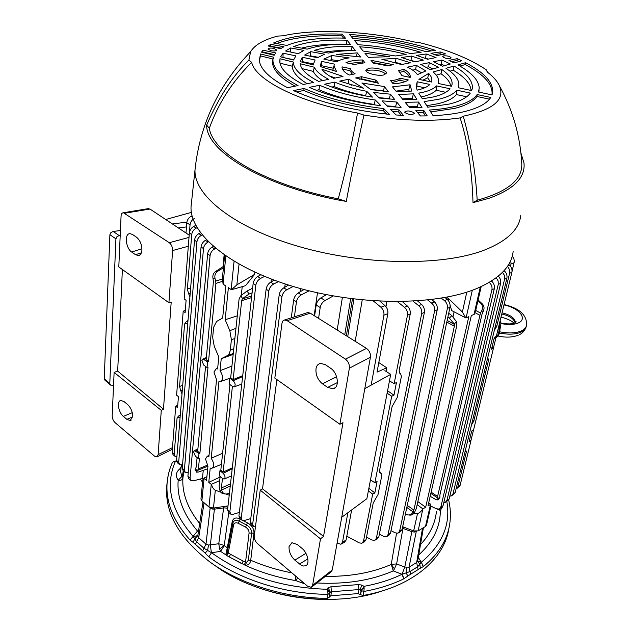 <?xml version="1.0" encoding="UTF-8"?>
<svg xmlns="http://www.w3.org/2000/svg" width="631" height="631" viewBox="0 0 631 631"><rect width="100%" height="100%" fill="white"/><g stroke="black" fill="none" stroke-linecap="round" stroke-linejoin="round"><path stroke-width="0.95" d="M176.68 461.679L175.197 461.86L174.061 461.214L172.302 462.712M227.744 508.215L223.887 507.868L214.564 509.154L212.158 509.004L210.226 507.703M173.273 461.718L175.197 461.86C164.943 485.752 170.93 510.597 193.157 536.413L196.722 541.832L203.9 548.221L211.385 552.669L210.344 545.026L214.54 507.908M197.889 535.309L198.71 537.746L205.982 544.182L210.155 508.026L203.71 502.481M202.677 550.808L205.982 544.182L208.498 545.034L207.615 550.492L205.138 553.111L195.397 544.308L198.71 537.746L204.058 502.773M416.657 531.349L414.236 532.091L411.854 531.696L412.24 530.419M228.777 512.49L224.226 545.665L220.574 551.368L211.535 552.74L208.822 556.818L211.535 552.74C243.605 575.614 282.073 587.792 326.921 589.275L328.112 587.721L330.967 586.751L358.479 584.582L361.815 585.063L364.008 586.333C378.127 583.746 390.802 579.731 402.026 574.281L404.779 567.048L409.046 567.19L416.286 531.381M246.248 562.631L248.346 560.289L250.72 560.249C250.349 563.199 248.653 564.95 245.625 565.494L226.868 555.651L228.225 553.064L230.552 554.31L229.195 556.897L241.815 563.696L243.172 561.085L246.248 562.631L245.625 565.494C261.202 572.577 277.916 577.61 295.75 580.599L297.769 577.862M244.165 564.958L245.522 562.355L249.071 533.021L251.627 533.1C251.651 529.677 249.955 526.972 246.532 524.992L239.165 521.151C236.68 519.905 234.787 520.078 233.47 521.687L233.068 522.429M330.967 586.751L331.393 591.768L327.978 594.339L327.789 591.673L329.011 590.892L329.824 592.919L329.295 596.95L330.857 595.79L358.085 593.59L360.553 594.67L361.389 590.632L358.929 589.559L331.393 591.768L330.857 595.79M360.333 594.426L361.184 590.403L362.462 588.226L364.142 588.77L363.882 591.444L361.389 590.632L364.008 586.333L364.142 588.77M198.481 531.397L197.487 531.034L190.065 540.057C173.517 521.395 165.85 502.607 167.057 483.677L168.138 475.616M176.57 460.804L176.073 461.024M316.896 582.973C345.891 584.48 371.344 580.457 393.271 570.905L391.252 564.366L394.422 568.87L393.271 570.905L402.026 574.281L403.761 578.84C392.017 584.582 378.726 588.786 363.882 591.444L363.038 595.483L360.553 594.67M358.479 584.582L358.929 589.559L358.085 593.59M327.789 591.673L326.921 589.275L329.011 590.892L329.792 593.172L329.295 596.95M226.868 555.651L225.772 554.799L227.294 547.716L227.957 548.536M249.071 533.021C249.103 530.576 247.944 528.612 245.585 527.13L238.218 523.28C235.805 522.279 234.267 522.823 233.604 524.921L232.823 523.265M233.084 522.381L227.42 551.352L227.673 552.653L228.225 553.064L233.604 524.921M219.706 549.088L218.752 543.764L223.966 545.413L219.706 549.088L220.574 551.368L225.772 554.799L227.673 552.653M224.226 545.665L227.294 547.716L232.2 521.695C233.289 517.933 235.947 517.049 240.159 519.053L241.405 519.747M243.109 520.662L247.423 522.831C251.848 525.315 254.048 528.739 254.001 533.092L250.72 560.249C263.64 565.873 277.372 570.085 291.901 572.877M396.544 533.29L391.252 564.366L396.623 563.925L404.779 567.048L411.854 531.696L402.349 528.163M394.422 568.87L396.623 563.925L403.209 526.94M442.323 507.15L440.335 510.44L437.18 509.099M418.716 554.964C433.134 541.769 440.335 526.932 440.335 510.44L438.782 509.178M406.577 567.466L406.159 572.956L407.855 576.024L403.943 578.745L402.184 574.242L410 571.544L409.046 567.19L416.665 562.473L417.73 560.73L423.393 527.745M418.148 569.533L417.525 566.851L419.812 564.453L420.388 568.184L410.513 574.313L410 571.544L417.525 566.851L416.665 562.473L422.525 528.257M417.69 561.093L421.24 562.395L419.812 564.453L417.698 560.912M423.314 566.622L421.303 562.3L423.456 566.512L420.388 568.184M410.513 574.313L407.855 576.024M304.836 583.872L295.75 580.599L295.545 575.977M208.498 545.034L218.752 543.764L223.855 506.512M227.815 507.592L225.827 506.212M202.977 501.85L197.803 535.719M195.397 544.308L193.196 542.447L194.6 538.921L197.842 535.616M208.648 556.692L205.138 553.111M197.826 535.648L193.22 536.524L190.065 540.057M193.196 542.447L190.191 540.199M180.521 471.404L181.862 476.476L178.179 480.309C176.83 497.26 183.266 514.17 197.487 531.034L198.623 530.482M181.862 476.476L182.375 476.523L183.235 470.781M180.963 468.486L180.545 468.273L180.994 468.257M183.913 471.357L182.911 477.896L182.375 476.523M199.68 523.549C187.549 508.334 181.957 493.111 182.911 477.896C182.327 479.907 180.75 480.712 178.179 480.309C175.134 475.798 175.923 471.783 180.545 468.273L181.349 465.946M448.893 528.336C444.476 559.09 411.948 587.035 363.038 595.483M329.256 597.218L327.442 598.385L327.978 594.339C284.628 594.126 238.952 579.447 208.822 556.818M327.442 598.385C285.094 598.03 240.829 584.18 210.517 562.45C179.969 539.04 165.33 514.036 166.592 487.455L167.176 482.123M209.326 561.59L221.457 570.108C264.381 598.022 331.922 607.393 379.097 591.981L383.569 590.506M328.483 599.45C304.465 599.56 281.126 595.672 258.465 587.792M201.857 360.656L203.742 365.097L207.047 367.542L207.575 361.839L202.969 359.007L201.857 360.656M193.591 451.93L195.389 456.174L198.505 458.729L198.994 453.563L194.474 450.55L193.591 451.93M225.819 256.044L223.074 284.155L225.843 286.001L222.664 318.016L216.63 321.431L213.633 327.221L212.663 337.411L214.232 346.301L218.791 356.988L217.608 368.946L216.173 368.82L213.98 372.038L216.543 379.696L208.916 456.442L207.252 456.245L205.501 458.95L207.946 466.222L206.534 480.459L204.073 478.408L201.873 500.904L208.956 506.953L211.259 484.403L208.782 482.336L210.218 468.084L211.771 468.32C214.453 466.554 214.264 463.217 211.204 458.295L222.625 453.224M191.966 215.455L191.927 215.912M498.277 276.157C500.32 278.247 501.101 280.669 500.628 283.406L449.13 499.074L445.975 501.992M500.628 283.406L498.261 284.384L498.127 280.945L496.266 277.735M443.806 502.568L445.234 502.426L446.929 500.359L449.13 499.074M498.261 284.384L446.929 500.359M487.755 357.556L488.536 360.301L473.818 421.074L471.507 424.908M473.495 430.05L470.892 440.753M494.128 338.429L495.982 337.569L493.371 348.296M495.982 337.569L495.083 336.993M512.262 256.131L513.902 258.773L514.344 261.344L512.033 271.535M514.178 262.725L511.023 263.995L510.802 260.303M511.023 263.995L510.495 266.195M469.574 439.775L470.939 440.785L469.085 441.795L471.696 431.012L473.558 430.019L493.418 348.328L491.51 349.227L494.396 337.309L496.313 336.426L511.899 272.324L509.603 273.27C510.077 270.754 509.335 268.49 507.371 266.471M493.418 348.328L491.959 347.358M508.665 264.476L509.351 265.02C511.528 267.023 512.372 269.461 511.899 272.324M509.603 273.27L496.771 326.282L494.318 330.368M470.939 440.785L460.054 485.562L456.939 488.441M456.055 488.915L457.909 486.793L460.054 485.562M465.56 449.532L466.372 451.851L457.909 486.793M430.176 496.297L435.311 499.247L437.811 499.933L437.938 498.955L439.917 496.794L439.854 495.161L482.029 314.143L483.188 311.438L481.705 310.791C483.054 307.904 482.747 305.404 480.783 303.274L477.959 300.679M439.917 496.794L439.823 497.741L437.977 499.752M475.727 310.42L480.459 313.047L437.575 496.471L437.938 498.955M478.117 299.962L482.415 304.008C484.277 306.09 484.537 308.567 483.188 311.438M480.459 313.047L481.705 310.791M481.185 286.584L475.853 309.853L474.267 314.277L471.318 315.571L427.984 505.936L430.752 504.327L430.91 505.881L426.493 525.118L425.483 526.499L430.523 504.469M428.717 502.726L430.752 504.327M417.84 501.574L425.665 507.277L468.833 316.652L465.828 317.937L451.662 310.555L450.132 305.38M465.828 317.937L462.373 312.037L466.798 292.129M448.909 301.421L447.726 297.714L462.373 312.037M453.019 316.652L454.075 311.817M417.541 513.437C419.323 513.129 421.098 511.615 422.857 508.886L418.132 530.868L413.644 530.955L417.541 513.437L413.408 513.847M406.585 514.525L405.268 514.659M422.857 508.886L417.162 504.626M425.665 507.277L423.109 508.752M413.644 530.955L402.665 526.727M278.342 281.663L273.641 284.037C271.007 285.591 269.405 287.886 268.838 290.923L266.14 289.172C266.692 286.135 268.207 283.792 270.683 282.144L274.154 280.148M241.783 520.062L239.725 518.327L238.928 515.937L241.263 517.893L242.123 520.354L244.442 520.488L250.783 518.556M266.14 289.172L238.928 515.937M268.838 290.923L241.263 517.893M284.755 287.271L285.18 283.982M333.286 295.955L325.004 300.506C322.449 302.131 320.84 304.473 320.193 307.534L318.576 318.395M320.193 307.534L316.21 305.002C316.849 301.941 318.403 299.583 320.871 297.911L326.416 294.669M316.21 305.002L314.609 315.918M337.183 330.045L342.388 297.453M309.103 290.828L301.295 294.882C298.676 296.467 297.059 298.794 296.444 301.847L294.393 316.857M296.444 301.847L293.652 300.056C294.251 296.996 295.781 294.622 298.242 292.942L304.008 289.526M293.652 300.056L291.254 317.866M314.159 315.634L317.503 292.8M222.633 478.543L224.076 479.055C225.575 477.785 225.283 475.877 223.193 473.337L219.943 470.679L219.391 475.884L222.633 478.543M232.594 386.503L233.935 386.945C235.749 385.549 235.513 383.474 233.225 380.738L229.771 378.198L229.163 383.956L232.594 386.503M251.556 297.611L241.673 300.679L242.312 298.905L251.737 295.978M241.673 300.679L233.139 379.57L230.678 377.764L229.771 378.198M242.73 375.666L233.139 379.57M232.405 386.361L223.129 472.098L220.811 470.205L229.96 384.547M232.311 467.831L223.129 472.098M219.943 470.679L220.811 470.205M222.451 478.401L221.418 487.96L230.496 483.867M224.739 493.876L224.139 493.797C222.025 493.765 220.605 492.551 219.864 490.153L221.718 490.374L221.418 487.96M221.718 490.374C222.459 492.779 223.942 494.002 226.166 494.049L229.432 493.308M220.14 476.5L219.123 486.059L219.864 490.153M252.1 292.808L249.04 294.046L242.58 298.558L240.797 295.773L239.094 298.952L230.678 377.764M240.797 295.773L247.068 290.97L252.613 288.264M239.031 264.184L236.862 284.857L254.601 274.367L245.514 285.709L231.451 289.724L228.383 287.689L225.157 319.736L237.288 315.863M236.862 284.857L231.451 289.724M242.217 286.648L241.302 295.174M233.178 354.377L221.229 358.755L227.578 355.466L229.298 353.557L230.244 350.599L231.396 339.754L229.826 330.66L225.157 319.736M221.229 358.755L220.022 370.72L231.924 366.09M211.204 458.295L218.933 381.479L220.235 381.645C223.437 379.736 223.366 376.092 220.022 370.72M220.085 477.052L208.782 482.336M211.259 484.403L219.698 480.609M211.503 484.592C212.505 487.653 213.783 489.53 215.329 490.216L220.85 492.212M225.977 494.057L229.211 495.225M228.958 493.426L229.298 494.491M228.004 505.888L213.452 508.073L208.956 506.953M223.074 284.155L222.412 278.09M202.803 479.875L204.073 478.408M206.913 476.61L203.852 478.211M200.958 498.869L201.873 500.904M208.419 241.886L208.056 242.052C205.469 243.479 203.947 245.656 203.49 248.59L201.052 247.013C201.494 244.071 202.937 241.854 205.383 240.348L206.4 239.812M184.986 472.264L183.148 470.71L182.241 468.305L184.37 470.095L185.34 472.556L188.235 472.658M201.052 247.013L182.241 468.305M203.49 248.59L184.37 470.095M197.109 227.728L196.194 228.146C193.646 229.518 192.155 231.656 191.721 234.558L189.355 233.036L184.165 298.976L186.106 300.332L185.135 312.582L183.203 311.217L176.601 395.187L178.439 396.623L177.556 407.697L175.733 406.254L172.121 452.246L174.195 453.981L175.189 456.45L176.877 456.812M177.745 405.291L175.733 406.254M174.826 456.15L173.044 454.659L172.121 452.246M180.127 416.981L177.059 418.101L174.195 453.981M194.387 218.476C191.911 219.84 190.459 221.954 190.034 224.825L189.442 232.342M190.034 224.825L186.784 222.759C187.194 219.888 188.606 217.758 191.019 216.362L192.069 215.849M186.784 222.759L185.995 233.005M189.355 233.036C189.773 230.134 191.193 227.957 193.607 226.497L195.791 225.377M185.309 310.349L183.203 311.217M191.721 234.558L187.368 289.069L190.633 288.012M190.215 293.163L188.566 293.699L187.368 289.069M189.899 297.004L188.787 294.046L190.183 293.589M187.778 323.072L184.575 324.042L186.295 321.613L187.991 320.493M184.575 324.042L179.583 386.487L182.706 385.289M182.304 390.218L180.734 390.826L179.583 386.487M182.004 393.973L180.939 391.165L182.272 390.652M177.059 418.101L178.431 416.074L180.269 415.206M197.093 457.57L196.217 467.05L195.539 468.612L197.085 471.191L196.667 472.193L198.71 471.98L207.694 468.762M197.085 471.191L198.426 468.888L207.244 465.236M196.627 472.138L195.089 469.567L195.539 468.612M198.505 458.729L199.42 458.382L198.426 468.888M205.548 366.437L197.677 451.331L199.909 453.153L198.994 453.563M207.047 367.542L207.993 367.234L199.909 453.153M223.421 267.757L217.443 271.456C215.242 273.089 214.437 275.479 215.037 278.618L213.041 278.847L213.404 281.765L206.171 359.717L208.538 361.46L207.575 361.839M222.412 281.371L215.889 283.422L208.538 361.46M215.889 283.422L215.676 281.118L222.341 279.036M213.041 278.847C212.434 275.723 213.168 273.349 215.242 271.732L223.555 266.345M215.037 278.618L215.676 281.118M215.692 248.464L214.69 248.929C212.095 250.381 210.557 252.581 210.084 255.531L207.615 253.93C208.072 250.964 209.524 248.724 211.984 247.194L213.349 246.469M190.672 480.309L188.803 478.732L187.912 476.334L190.073 478.148L191.027 480.609L193.378 480.846L202.472 478.456L203.253 470.387M207.615 253.93L187.912 476.334M210.084 255.531L190.073 478.148M224.139 254.877L222.995 266.708M202.188 234.992L201.447 235.331C198.875 236.735 197.369 238.889 196.927 241.807L194.529 240.261C194.955 237.335 196.383 235.134 198.82 233.651L200.484 232.792M179.314 464.384L177.5 462.862L176.585 460.449L178.691 462.215L179.669 464.676L182.54 464.802M194.529 240.261L176.585 460.449M196.927 241.807L178.691 462.215M200.248 479.039L202.583 482.187M254.601 274.367L254.845 272.198M264.57 276.417L260.579 278.405C257.945 279.943 256.352 282.223 255.807 285.251L253.149 283.524C253.678 280.495 255.184 278.161 257.669 276.536L260.721 274.8M230.41 513.863L228.383 512.151L227.57 509.761L229.873 511.702L230.757 514.155L233.091 514.312L239.346 512.451M253.149 283.524L227.57 509.761M255.807 285.251L229.873 511.702M271.022 281.947L271.369 279.107M293.178 286.482L286.766 289.771C284.131 291.341 282.522 293.652 281.931 296.696L279.186 294.929C279.762 291.877 281.284 289.519 283.761 287.854L288.541 285.062M253.197 526.372L251.091 524.613L250.318 522.216L252.684 524.203L253.528 526.656L255.437 526.877M279.186 294.929L250.318 522.216M281.931 296.696L252.684 524.203M300.064 291.861L300.514 288.588M344.763 334.785L350.686 298.629M352.453 298.849L346.364 335.795M353.936 299.031L347.713 336.631M417.548 300.924L421.642 304.481C423.882 306.713 424.805 309.356 424.403 312.408L421.721 313.52C422.1 310.468 421.098 307.849 418.7 305.68L413.045 301.2M366.524 537.099L371.974 540.01L374.735 540.396L376.368 538.298L378.829 536.871L377.267 538.929L375.453 539.978M421.721 313.52L376.368 538.298M424.403 312.408L378.829 536.871M403.454 302.604L403.651 301.563M445.005 297.516L447.269 299.441C449.509 301.634 450.424 304.245 449.998 307.265L447.403 308.354C447.813 305.325 446.819 302.746 444.429 300.608L441.29 298.171M390.991 530.647L395.18 532.824L397.987 533.179L399.628 531.097L402.018 529.701L400.44 531.744L398.713 532.753M447.403 308.354L399.628 531.097M449.998 307.265L402.018 529.701M405.41 513.973L407.318 514.817C409.693 515.346 411.57 514.51 412.934 512.333L414.449 512.498L416.263 508.712L456.876 325.123L456.505 321.707L454.281 324.003L449.367 318.15L447.868 317.133M414.449 512.498C413.1 514.659 411.286 515.495 409.006 514.999M447.158 320.422L454.383 324.381L454.352 326.227L413.889 510.077L412.934 512.333M448.712 313.221L451.828 315.626L456.505 321.707M402.302 301.586L407.437 306.098C409.669 308.346 410.6 311.004 410.221 314.08L407.484 315.2L394.17 383.609L396.442 382.56L393.973 395.195L391.709 396.26L374.877 482.747L377.062 481.579L374.846 492.921L372.669 494.097L363.511 541.169L366.012 539.726L364.458 541.792L362.604 542.857M394.17 383.609L389.469 380.887M387.568 390.778L393.973 395.195M387.111 393.168L391.709 396.26M374.877 482.747L370.476 479.875M368.851 488.339L374.846 492.921M368.362 490.894L372.669 494.097M346.813 536.184L359.157 542.873L361.886 543.275L363.511 541.169M366.012 539.726L373.189 503.096L378.032 494.538L381.771 475.648L381.179 473.353L379.531 472.24M337.088 543.117L340.921 544.253L342.515 542.139L346.088 540.112L344.526 542.203L341.616 543.859M347.878 512.743L342.515 542.139M351.648 509.951L346.088 540.112M379.925 301.239L384.981 305.633C387.229 307.865 388.183 310.531 387.836 313.615L377.046 372.124L386.732 367.802L386.054 371.407M387.836 313.615L383.916 315.192C384.255 312.1 383.254 309.45 380.927 307.234L373.221 300.853M383.916 315.192L371.312 384.287M362.226 299.938L355.19 341.316M378.805 362.596L386.732 367.802M407.484 315.2C407.847 312.124 406.837 309.498 404.447 307.305L397.349 301.642M386.921 301.508L385.975 306.69M410.221 314.08L399.163 370.507L399.589 373.087M399.455 372.929L399.975 373.355M379.602 472.438L380.54 473.179L379.531 470.734L392.096 406.577L397.23 397.451L401.395 376.407L400.59 373.576L399.344 372.755M431.746 299.551L434.491 301.918C436.739 304.126 437.654 306.753 437.236 309.797L434.601 310.894C434.996 307.849 434.002 305.254 431.604 303.101L427.684 300.025M379.381 534.141L383.601 536.366L386.385 536.736L388.026 534.646L390.455 533.234L388.877 535.285L387.111 536.311M434.601 310.894L388.026 534.646M418.471 301.728L418.645 300.845M437.236 309.797L390.455 533.234M447.726 297.714L447.884 296.964M346.679 536.886L347.981 536.815M418.132 530.868L425.483 526.499M491.502 281.016L491.699 281.174C493.915 283.264 494.791 285.772 494.325 288.706L443.065 505.699L439.894 508.633M494.325 288.706L491.928 289.708C492.385 286.892 491.494 284.455 489.246 282.388M430.855 506.101L436.344 508.783L439.152 509.067L440.832 507.001L443.065 505.699M491.928 289.708L440.832 507.001M504.059 270.66L504.327 270.873C506.519 272.9 507.371 275.361 506.898 278.255L455.164 492.63L452.033 495.524M506.898 278.255L504.571 279.217C505.045 276.733 504.319 274.469 502.394 272.426M449.84 496.092L451.291 495.95L452.987 493.884L455.164 492.63M504.571 279.217L452.987 493.884M131.65 252.021L135.531 254.695L138.386 255.579C140.539 255.082 141.715 253.228 141.92 250.01C141.825 244.434 140.003 240.143 136.454 237.146L132.542 234.503L130.057 233.644C124.055 233.454 125.814 248.291 131.65 252.021L141.928 248.772M126.886 419.347L123.353 416.389C118.478 412.524 116.38 400.669 121.01 400.44L124.094 401.639L127.659 404.581C130.885 407.76 132.557 411.72 132.668 416.476L130.254 420.562L126.886 419.347L132.628 416.933M188.314 246.248L172.618 250.546L168.919 302.738L171.198 302.154L163.476 409.219L117.674 371.099L122.382 269.516M168.919 302.738L118.802 266.96L121.065 216.149C121.191 214.012 121.972 212.876 123.408 212.726L169.274 242.698L189.008 237.414M117.674 371.099L114.116 372.408L112.192 415.805C112.271 418.519 113.233 420.798 115.071 422.644L154.548 456.15L156.764 456.923L158.136 454.62L172.476 447.639M147.993 208.695L149.997 209.05L189.19 235.126M172.618 250.546C172.61 247.147 171.49 244.528 169.274 242.698M163.476 409.219L161.284 410.339L158.136 454.62M114.116 372.408L161.284 410.339M404.928 112.594L404.7 112.05C407.019 110.378 410.158 110.654 414.125 112.87L414.362 113.493C411.925 115.094 408.778 114.795 404.928 112.594M273.696 48.358L276.725 50.03C276.173 50.993 274.256 51.214 270.975 50.685L267.954 49.06C268.435 48.059 270.352 47.822 273.696 48.358M420.404 115.962L415.829 110.433L423.716 110.299L427.219 115.891L420.404 115.962M390.431 109.266L399.044 109.912L403.461 115.457L396.102 114.96L390.431 109.266M263.032 50.212L275.755 52.925L274.193 55.268L261.518 52.152L263.032 50.212L262.717 52.452M283.95 46.757L280.677 48.642L268.096 45.968L270.809 44.359L283.95 46.757M450.124 58.478C446.409 58.659 443.94 58.013 442.725 56.522L443.735 55.851C447.521 55.678 449.982 56.34 451.118 57.839L450.124 58.478M445.51 53.872L437.228 55.536L430.934 53.304L440.249 51.971L445.51 53.872M457.207 58.659L461.742 60.781L454.186 62.919L448.941 60.379L457.207 58.659L456.891 60.481L451.536 61.601M387.576 65.837L373.276 63.1L370.989 60.316L393.287 64.685L387.576 65.837M368.323 57.358L389.556 56.695L364.931 53.217L368.323 57.358M395.503 55.97L363.156 51.056L359.67 46.797C375.579 47.846 391.062 50.401 406.112 54.471L395.503 55.97M411.199 53.753C394.052 48.91 376.297 45.889 357.943 44.698L354.551 40.558C377.701 42.048 399.88 45.976 421.09 52.357L410.544 53.564M425.925 51.671C402.728 44.533 378.379 40.147 352.879 38.515L349.582 34.492C379.72 36.409 408.328 41.693 435.39 50.33L425.925 51.671M342.191 34.137C312.542 33.135 289.653 36.085 273.523 43.003L286.813 45.432C300.884 39.8 320.422 37.379 345.425 38.16L342.191 34.137L341.805 35.896L343.572 38.105M347.066 40.21C324.421 39.532 306.579 41.685 293.541 46.662L307.187 49.155C318.119 45.471 332.521 43.87 350.394 44.351L347.066 40.21L346.23 44.273M352.09 46.457C336.631 46.071 323.987 47.396 314.167 50.425L328.562 53.059C335.984 51.285 344.968 50.504 355.513 50.717L352.09 46.457L351.317 50.677M357.249 52.878L336.37 54.392L360.577 57.027L357.249 52.878L356.389 56.735M362.699 59.969C355.379 60.016 349.787 60.939 345.938 62.721L354.125 64.457L364.947 62.753L362.699 59.969L362.249 61.972L362.935 62.832M350.339 68.637C350.568 70.325 352.177 72.06 355.174 73.835L349.211 75.042C344.636 72.47 342.247 69.97 342.049 67.525L342.073 66.87L350.339 68.637L349.811 70.633L352.508 74.379M342.964 76.438L321.881 69.181C323.932 72.257 327.86 75.302 333.665 78.331L342.964 76.438M314.325 67.217C316.107 71.248 320.895 75.294 328.688 79.34L318.631 81.383C307.076 75.357 300.924 69.473 300.159 63.731L314.325 67.217L313.315 71.406C314.656 74.419 317.716 77.487 322.496 80.594M293.32 62.051C293.383 68.605 300.119 75.389 313.536 82.416L303.251 84.507C288.288 76.674 280.464 69.079 279.778 61.72L279.975 58.762L293.32 62.051L292.311 66.208C292.366 71.784 297.319 77.621 307.163 83.71M273.412 57.145L272.971 59.401C272.395 67.722 280.748 76.446 298.045 85.564L287.515 87.701C269.579 78.244 260.193 69.11 259.349 60.3L260.493 53.966L273.412 57.145M293.541 90.619C320.091 102.474 352.059 110.393 389.445 114.377L383.751 108.595C352.792 104.927 326.235 98.215 304.071 88.45L293.541 90.619M309.285 87.378C329.264 96.117 353.139 102.23 380.919 105.716L375.279 99.99C353.786 96.906 335.219 92 319.57 85.256L309.285 87.378M324.657 84.207C338.153 89.965 354.078 94.271 372.448 97.119L366.714 91.298C354.559 89.026 343.887 85.966 334.714 82.133L324.657 84.207M348.982 79.191L339.691 81.107L363.409 88.222L348.982 79.191L348.351 83.608L347.121 83.868M355.616 77.952L378.419 83.229L375.942 80.121L361.579 76.722L355.616 77.952M390.613 80.673C394.911 80.295 398.066 79.474 400.07 78.197L408.304 79.956C405.433 82.085 400.393 83.355 393.168 83.773L390.613 80.673M417.201 81.762L416.184 86.202L417.099 90.138L417.698 90.004C423.48 88.671 427.526 86.826 429.845 84.459L417.201 81.762L416.902 86.124L424.695 87.788M418.732 93.12L422.888 92.307C429.482 90.761 434.041 88.624 436.565 85.895L450.029 88.766C447.127 92.236 441.582 94.965 433.379 96.945L422.352 98.807L418.732 93.12M424.15 101.607L438.679 99.296C447.687 97.087 453.721 94.058 456.789 90.201L470.332 93.096C466.979 97.718 459.999 101.362 449.398 104.036L427.715 107.207L424.15 101.607M429.514 110.023C439.176 109.415 447.616 108.216 454.817 106.434C466.222 103.523 473.66 99.556 477.139 94.54L490.768 97.45C487.085 103.263 478.748 107.869 465.773 111.277C456.647 113.596 445.762 115.071 433.126 115.686L429.514 110.023M492.038 94.91L492.637 92.67C493.529 82.637 484.513 72.652 465.591 62.714L457.925 64.906C471.649 72.589 478.748 80.295 479.229 88.017L478.487 92.023L492.038 94.91M471.72 90.588L472.319 88.443C473.061 81.06 466.956 73.59 454.005 66.026L445.967 68.329C454.32 73.732 458.634 79.056 458.903 84.317L458.256 87.725L471.72 90.588M451.536 86.289L452.048 84.459C452.608 79.624 449.193 74.639 441.818 69.513L433.158 71.989C436.691 75.026 438.521 77.984 438.632 80.855L438.159 83.442L451.536 86.289M431.478 82.022L431.825 80.721C432.132 78.386 431.076 75.957 428.662 73.425L418.905 79.348L431.478 82.022M410.174 77.4L410.253 76.99C410.489 74.529 408.462 71.989 404.155 69.386L398.453 70.569L401.986 75.665L410.174 77.4M283.106 53.17L280.606 56.845L293.581 60.032L295.86 55.891L283.106 53.17L282.996 57.429M313.544 64.007L302.131 61.562L302.265 57.255L300.19 61.657L313.694 64.969L313.678 63.51L313.323 64.883M302.265 57.255L315.114 59.992L313.678 63.51M333.31 68.235L321.424 65.687L321.565 61.373L320.422 65.261L320.69 66.712L336.536 71.461L333.941 65.908L332.837 70.23M321.565 61.373L334.525 64.133L333.941 65.908M349.219 57.91C343.579 58.675 339.415 59.992 336.709 61.862L323.821 59.117L331.796 55.489L349.219 57.91M324.61 54.195L317.401 57.752L304.631 55.039L310.76 51.663L324.61 54.195M303.968 50.417L298.258 53.682L285.575 50.985L290.583 47.972L303.968 50.417M409.558 107.68L421.981 107.53L418.542 102.041L405.173 102.317L409.558 107.68M403.004 99.674L416.831 99.304L413.408 93.838L398.745 94.476L403.004 99.674M396.647 91.913L411.727 91.061L410.103 84.775L392.506 86.865L396.647 91.913M361.871 82.992L384.318 86.565L388.388 91.629L370.799 89.61L361.871 82.992M373.686 92.457L390.447 94.193L394.635 99.398L379.255 98.042L373.686 92.457M382.031 100.834L396.757 102.041L401.071 107.412L387.615 106.434L382.031 100.834M436.053 57.539L426.193 53.982L416.547 55.362L427.613 59.251L436.053 57.539M423.338 60.119L411.617 56.064L401.474 57.516L414.709 61.877L423.338 60.119M410.339 62.761L396.134 58.257L381.873 59.306L401.497 64.559L410.339 62.761M416.318 65.308L425.878 70.948L417.383 74.647C415.703 72.068 412.406 69.56 407.492 67.131L416.318 65.308L415.632 69.513L412.682 70.128M429.309 62.635L438.458 67.359L430.168 69.71L420.688 64.409L429.309 62.635L428.623 66.791L426.288 67.28M442.015 60.016L450.337 64.007L442.481 66.223L433.584 61.751L442.015 60.016L441.321 64.125L439.373 64.536M383.711 74.963L386.519 73.07C386.953 70.222 374.633 66.957 368.725 68.337L365.83 70.199C365.215 73.038 377.78 76.406 383.711 74.963M477.178 200.24L473.021 202.638C471.925 169.218 467.626 140.973 460.133 117.91L463.264 116.191C471.01 144.247 475.656 172.263 477.178 200.24C508.215 191.579 523.067 179.133 521.727 162.908C520.173 135.697 512.751 110.015 499.444 85.863C497.315 81.218 493.237 76.588 487.227 71.966L486.391 69.891C470.324 59.006 448.215 49.967 420.08 42.758L414.07 41.946C368.725 31.045 316.099 28.3 283.201 35.793L277.735 36.085C263.805 39.698 254.774 44.888 250.633 51.639L248.89 60.111L251.674 62.382C232.366 81.454 218.255 103.397 209.342 128.227L206.637 125.143C218.578 97.639 232.658 75.965 248.89 60.111M357.572 113.028L363.969 115.071C358.645 138.284 352.745 167.073 346.277 201.431L338.279 198.836C345.946 169.999 352.382 141.391 357.572 113.028C299.843 102.687 255.381 80.058 251.674 62.382M460.133 117.91C432.724 121.83 400.669 120.884 363.969 115.071M499.444 85.863C505.281 99.785 493.213 109.897 463.264 116.191M421.169 96.945L422.533 96.646C429.056 95.092 433.6 92.962 436.179 90.249L445.754 92.3M436.565 85.895L436.179 90.249M426.761 105.7L438.293 103.665C447.229 101.449 453.255 98.412 456.371 94.571L466.64 96.764M456.789 90.201L456.371 94.571M430.728 111.924L454.635 108.398C466.001 105.472 473.439 101.504 476.941 96.488L489.514 99.177M477.139 94.54L476.941 96.488M396 91.132L408.849 89.342L410.103 84.775M385.912 74.095C381.779 70.877 375.934 69.599 368.37 70.262L366.138 71.114M486.391 69.891L487.582 72.242M520.914 153.033L523.99 163.05C525.481 177.579 513.831 189.324 489.041 198.284L473.021 202.638M513.137 251.572C511.489 266.4 499.397 278.697 476.87 288.47C435.437 305.98 357.596 305.83 293.478 286.577C229.227 267.386 189.836 233.715 191.027 206.873L191.572 201.833M338.279 198.836C265.943 184.891 212.576 153.183 209.342 128.227M346.277 201.431C265.856 187.652 206.156 151.866 206.637 125.143M444.579 65.632L441.321 64.125M432.969 68.913L428.623 66.791M421.342 72.628L415.632 69.513M395.172 62.437L396.134 58.257M402.428 64.37L395.574 62.382M415.679 61.68L410.316 60.261M411.018 60.166L411.617 56.064M428.536 59.069L424.742 58.162M425.562 58.044L426.193 53.982M396.757 102.041L395.661 106.489L396.173 107.128M387.055 105.882L395.661 106.489M390.447 94.193L389.374 98.578L389.777 99.083M378.852 97.639L389.374 98.578M384.318 86.565L383.553 91.258M370.46 89.302L383.269 90.896M408.849 89.342L409.069 91.377M402.341 98.87L412.327 98.286L413.408 93.838M413.092 99.524L412.327 98.286M408.833 106.789L417.414 106.521L418.542 102.041M418.116 107.649L417.414 106.521M290.394 52.01L290.583 47.972M298.321 53.635L296.349 53.272M318.095 57.263L310.499 55.867L310.76 51.663M310.499 55.867L309.853 56.151M329.516 60.331L331.464 59.693L338.5 60.797M331.464 59.693L331.796 55.489M333.215 68.582L332.86 69.915M321.424 65.687L320.848 66.752M302.131 61.562L301.768 62.043M284.155 57.713L293.66 59.748M400.393 72.147L403.801 71.437L404.155 69.386M409.511 77.266C408.88 75.326 406.971 73.385 403.801 71.437M430.255 81.762L427.794 77.802L428.662 73.425M427.794 77.802L422.865 80.192M436.25 75.152L441.022 73.764L441.818 69.513M450.755 86.124C450.124 82.062 446.874 77.936 441.022 73.764M449.99 71.161L453.247 70.222L454.005 66.026M471.089 90.454C470.56 83.718 464.613 76.974 453.247 70.222M491.935 94.887L492.022 94.445C492.921 84.436 484.009 74.474 465.268 64.551L459.967 66.081M465.268 64.551L465.591 62.714M478.866 92.102L479.079 89.878M416.902 86.124L416.334 87.591M400.07 78.197L399.88 80.287L405.536 81.494M392.174 82.558L399.88 80.287M359.323 79.238L361.311 78.82L375.429 82.164L375.942 80.121M375.429 82.164L376.037 82.929M361.311 78.82L361.579 76.722M351.435 85.217L348.351 83.608M331.843 87.062L334.146 86.581C343.217 90.367 353.723 93.38 365.664 95.644L366.714 91.298M365.664 95.644L366.083 96.078M334.146 86.581L334.714 82.133M316.328 90.32L319.01 89.752C334.564 96.448 352.966 101.339 374.215 104.415L375.279 99.99M374.215 104.415L374.704 104.92M319.01 89.752L319.57 85.256M296.578 91.976L303.826 90.47C325.943 100.226 352.421 106.931 383.269 110.591L383.751 108.595M383.269 110.591L386.708 114.101M303.826 90.47L304.071 88.45M272.971 59.401L272.537 61.199L272.963 58.991L260.485 55.907L260.493 53.966M260.485 55.907L259.357 60.41M272.537 61.199C271.953 69.11 279.47 77.432 295.087 86.163M279.99 63.163L292.311 66.208M279.975 63.108L279.975 58.762M302.083 68.621L313.315 71.406M335.29 77.999L329.548 75.996M342.444 69.055L349.811 70.633M342.057 67.612L342.073 66.87M362.249 61.972L349.393 63.455M351.183 50.512C340.977 50.275 331.867 50.843 323.869 52.199M346.182 44.217C328.601 43.72 313.725 45.022 301.555 48.122M341.805 35.896C314.364 34.981 292.603 37.537 276.512 43.547M431.328 50.906C405.836 43.105 379.097 38.262 351.112 36.361M389.067 65.537L372.787 62.516M459.139 61.515L456.891 60.481M442.165 54.542L439.957 53.761L440.249 51.971M439.957 53.761L434.507 54.55M281.41 48.185L270.746 46.229L270.809 44.359M270.746 46.229L270.352 46.449M274.572 54.597L263.001 52.121M401.245 115.323L398.547 111.916L392.648 111.49M399.044 109.912L398.547 111.916M417.477 112.428L423.196 112.31L423.716 110.299M423.196 112.31L425.452 115.923M499.271 324.255L499.941 329.54L500.951 323.506C508.058 325.004 513.855 324.815 518.343 322.93C528.1 318.884 518.816 307.707 503.972 304.939M499.768 333.081L499.941 329.54L498.679 334.706L499.768 333.081C508.539 334.777 515.669 334.446 521.159 332.072C524.132 330.644 525.82 328.759 526.23 326.416L526.278 326.227M498.774 326.29C499.563 331.094 498.624 334.872 495.966 337.624M497.559 336.433L498.679 334.706L495.871 338.019M500.951 323.506L500.99 323.04M186.863 222.112L172.389 223.95M120.418 230.536L113.146 231.459L119.188 235.568L120.206 235.442M178.399 227.941L186.46 226.908M110.283 384.886L104.959 380.225L104.241 378.687L109.897 234.708L110.898 232.579L113.146 231.459M119.188 235.568L116.932 236.696L115.923 238.833L109.897 234.708M104.241 378.687L109.794 383.553L115.923 238.833M109.794 383.553L110.504 385.084L113.548 385.304M191.374 212.402L165.708 219.501M294.858 560.139L301.2 565.21L303.401 566.007L305.42 565.826C310.278 564.603 307.762 552.859 302.02 548.394L297.304 544.514L291.901 542.707L289.069 546.533C288.801 551.581 290.733 556.116 294.858 560.139L305.948 553.3M327.67 387.418L322.409 383.782C317.764 379.901 315.626 374.94 315.989 368.898C316.446 365.806 318 363.953 320.635 363.353L325.391 364.71L330.715 368.307C337.845 372.803 340.03 387.6 333.129 388.767L327.67 387.418L337.356 382.591M312.621 585.331L311.359 587.303L307.644 586.262L257.535 543.654C255.247 541.39 254.151 538.811 254.254 535.916L260.224 490.129L262.512 488.851L323.553 536.389L320.485 538.842L312.621 585.331L332.269 569.974L330.975 571.954L311.982 586.822M349.369 368.188C349.637 364.489 348.32 361.476 345.425 359.142L366.493 348.391C369.411 350.631 370.72 353.565 370.429 357.209L349.369 368.188L339.88 424.253L342.98 422.675L323.553 536.389M262.512 488.851L276.891 379.562M260.224 490.129L320.485 538.842M364.797 388.625L390.715 374.364L384.878 370.665M341.718 517.294L366.871 498.695L390.715 374.364M345.425 359.142L287.16 320.658L284.471 319.988L282.862 321.013L282.018 322.993L274.824 378.095L339.88 424.253M306.658 312.905L307.841 312.526L310.271 313.197L287.16 320.658M366.493 348.391L310.271 313.197M370.429 357.209L332.269 569.974M176.57 460.945L174.061 461.214L172.46 462.357C169.384 469.085 167.578 476.192 167.057 483.677L166.592 487.455M212.308 508.136L212.158 509.004M414.33 531.176L414.236 532.091M248.346 560.289L251.627 533.1L254.001 533.092M328.112 587.721L330.321 592.115M361.815 585.063L360.183 589.717M230.552 554.31L243.172 561.085M245.585 527.13L247.423 522.831M238.218 523.28L240.159 519.053M232.2 521.695L232.934 522.752M418.306 557.37L421.303 562.3C442.363 544.545 450.865 524.274 446.819 501.503M420.498 544.592C429.861 534.544 435.161 523.572 436.4 511.67M325.328 576.371C350.166 576.687 372.038 572.751 390.96 564.556M448.68 500.146C450.463 507.718 450.857 515.314 449.871 522.918C447.734 539.245 438.931 553.773 423.456 566.512M472.619 420.301L473.818 421.074M488.536 360.301L487.266 359.607M507.971 265.58L509.351 265.02M495.485 325.549L496.771 326.282M466.372 451.851L465.181 451.126M437.567 497.891L430.839 493.41M431.115 492.18L437.575 496.471M479.607 315.2L475.009 312.637M480.783 303.274L482.415 304.008M270.683 282.144L273.641 284.037M320.871 297.911L325.004 300.506M298.242 292.942L301.295 294.882M233.225 380.738L242.627 376.581M223.193 473.337L232.2 468.801M230.252 486.036L221.607 489.948M247.068 290.97L249.04 294.046M235.955 328.38L229.826 330.66M234.874 338.5L231.396 339.754M233.778 348.754L230.315 350.024M233.273 353.478L227.231 355.671M215.329 490.216L213.452 508.073M205.383 240.348L208.056 242.052M191.019 216.362L192.447 217.261M193.607 226.497L196.194 228.146M207.875 466.128L197.913 470.261M195.862 451.007L197.787 450.084M204.27 359.394L206.282 358.55M215.242 271.732L217.443 271.456M211.984 247.194L214.69 248.929M198.82 233.651L201.447 235.331M231.175 289.55L234.062 261.305M257.669 276.536L260.579 278.405M283.761 287.854L286.766 289.771M418.7 305.68L421.642 304.481M444.429 300.608L447.269 299.441M413.147 511.946L406.814 507.466M407.263 505.399L413.889 510.077M454.352 326.227L446.803 322.078M449.367 318.15L451.828 315.626M380.927 307.234L384.981 305.633M404.447 307.305L407.437 306.098M431.604 303.101L434.491 301.918M472.311 290.244L466.104 317.835M474.023 314.396L480.301 286.995M490.35 281.734L491.699 281.174M503.593 271.172L504.327 270.873M123.353 416.389L132.265 412.658M135.531 254.695L141.368 252.842M149.997 209.05L124.741 213.199M520.78 215.274C519.313 229.329 507.261 240.908 484.624 250.002C442.978 266.29 364.221 265.485 299.197 246.626C234.03 227.823 193.962 195.5 194.995 170.062L195.539 165.117M504.066 304.536C514.801 307.068 527.358 312.645 526.538 325.217C526.128 327.56 524.44 329.445 521.466 330.865C515.977 333.231 508.838 333.57 500.067 331.874M515.393 322.67L515.401 322.607C515.109 318.229 510.66 314.964 502.055 312.81M501.763 313.993C509.398 315.815 513.839 318.726 515.093 322.733M500.044 321.092L500.919 323.616M322.409 383.782L336.638 376.754M299.528 564.051L307.881 558.861M181.483 465.031L180.537 471.294M234.416 386.771L241.776 384.098M224.455 478.897L231.388 475.948M221.134 381.329L229.763 378.261M212.497 468.021L221.442 464.321M216.173 368.82L217.687 368.149M207.252 456.245L209.027 455.361M200.942 499.074L202.811 479.773M187.935 321.187L187.186 321.416M180.229 415.679L179.685 415.876M194.474 450.55L197.905 448.854M202.969 359.007L206.376 357.532M222.364 278.642L224.636 255.224M399.297 372.653L400.59 373.576M379.483 472.004L381.179 473.353M131.106 420.191L130.254 420.562M139.569 255.192L138.386 255.579M157.269 456.678L172.35 449.319M148.687 208.577L123.408 212.726M250.633 51.639C218.279 85.508 199.727 124.985 194.995 170.062L191.027 206.873M486.604 70.293L487.392 72.092M410.126 77.392L410.253 76.99M431.415 82.014L431.825 80.721M438.569 81.935L438.474 83.513M451.457 86.273L452.048 84.459M458.8 85.784L458.666 87.812M471.602 90.556L472.319 88.443M492.022 94.445L492.637 92.67M515.393 322.646L516.237 321.865L515.464 322.622C512.404 324.176 507.592 324.318 501.03 323.048M514.036 323.222C511.851 320.832 507.505 318.797 501.006 317.133M525.923 327.552C524.385 331.07 522.255 333.413 519.534 334.588M518.28 335.179C512.522 337.443 505.762 337.719 498.025 336.007M500.146 320.666L501.053 323.135M335.069 387.757L333.129 388.767M306.579 565.068L305.42 565.826M284.786 319.949L307.841 312.526"/></g></svg>
